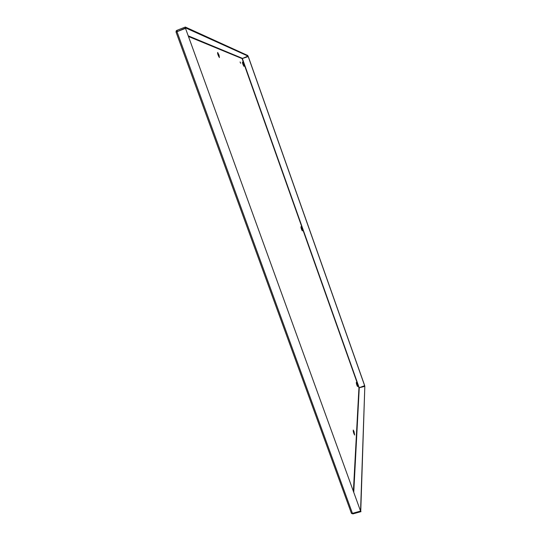 <?xml version="1.0" encoding="UTF-8"?>
<svg xmlns="http://www.w3.org/2000/svg" width="541" height="541" viewBox="0 0 541 541"><rect width="100%" height="100%" fill="white"/><g stroke="black" fill="none" stroke-linecap="round" stroke-linejoin="round"><path stroke-width="0.81" d="M240.711 63.283L240.082 61.972L240.711 63.283M218.78 56.629L217.638 53.654M219.064 55.209L219.409 57.596C218.016 55.229 217.435 53.512 217.665 52.43L219.064 55.209M353.99 433.841L353.273 431.434M354.01 431.529L354.639 435.052C353.591 433.084 353.131 431.414 353.259 430.041L354.01 431.529M301.52 229.33L301.222 228.444M301.844 228.471L302.297 230.885C301.351 229.141 300.918 227.747 300.992 226.706L301.844 228.471M243.098 64.778L242.76 63.858M243.585 64.352L243.95 66.394C242.875 64.474 242.382 63.027 242.469 62.032L243.585 64.352M356.972 383.745L357.533 386.578C356.688 384.935 356.276 383.535 356.316 382.386L356.972 383.745M176.062 32.034L177.002 31.696L352.434 513.341L351.434 513.335L176.062 32.034L176.17 30.938L176.833 30.377L185.34 27.05L247.778 55.5L247.988 56.075L242.097 58.604L248.292 56.555L364.708 385.652L358.947 387.829L364.823 386.348L360.563 510.961M248.197 56.514L364.702 385.848M176.765 31.757L185.658 27.916L247.988 56.075M176.833 30.377L177.644 31.446M185.34 27.05L185.658 27.916M352.434 513.341L360.556 511.089L185.516 28.369L360.556 511.089M177.002 31.696L185.516 28.369M364.823 386.348L360.766 510.907M351.522 513.443L352.928 513.882L361.036 511.637M352.928 513.882L352.698 513.267M353.401 490.91L358.947 387.829L242.097 58.604L188.674 36.578M242.436 58.699L359.123 387.532M188.437 35.922L242.219 58.266M359.244 388.032L353.773 491.938M176.934 31.398L177.333 31.567M188.538 36.206L242.104 58.381M351.434 513.335L176.035 32.034"/></g></svg>

